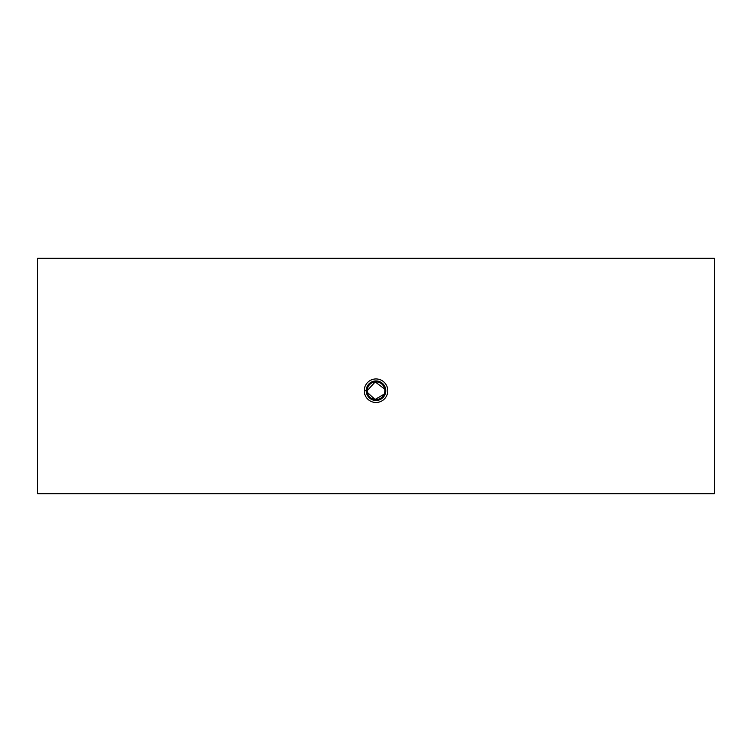 <?xml version="1.0" encoding="UTF-8"?>
<svg xmlns="http://www.w3.org/2000/svg" width="752" height="752" viewBox="0 0 752 752"><rect width="100%" height="100%" fill="white"/><g stroke="black" fill="none" stroke-linecap="round" stroke-linejoin="round"><path stroke-width="1.13" d="M714.4 258.293L714.4 493.707L714.4 258.293L37.6 258.293L37.6 493.707L714.4 493.707L37.6 493.707L37.6 258.293L714.4 258.293M384.131 394.161L375.069 399.491L367.343 392.422L367.173 390.711L364.231 390.711A11.769 11.769 0 0 1 381.884 380.521A11.769 11.769 0 0 1 381.884 400.91A11.769 11.769 0 0 1 364.231 390.711A11.769 11.769 0 0 0 381.884 400.91A11.769 11.769 0 0 0 381.884 380.521A11.769 11.769 0 0 0 364.231 390.711L367.173 390.711L375.192 381.922L384.686 389.113M367.173 390.711A8.827 8.827 0 0 0 380.418 398.363A8.827 8.827 0 0 0 380.418 383.069A8.827 8.827 0 0 0 367.173 390.711A8.827 8.827 0 0 1 380.418 383.069A8.827 8.827 0 0 1 380.418 398.363A8.827 8.827 0 0 1 367.173 390.711M366.224 390.711A9.776 9.776 0 0 0 380.888 399.18A9.776 9.776 0 0 0 380.888 382.242A9.776 9.776 0 0 0 366.224 390.711A9.776 9.776 0 0 1 380.888 382.242A9.776 9.776 0 0 1 380.888 399.18A9.776 9.776 0 0 1 366.224 390.711"/></g></svg>
